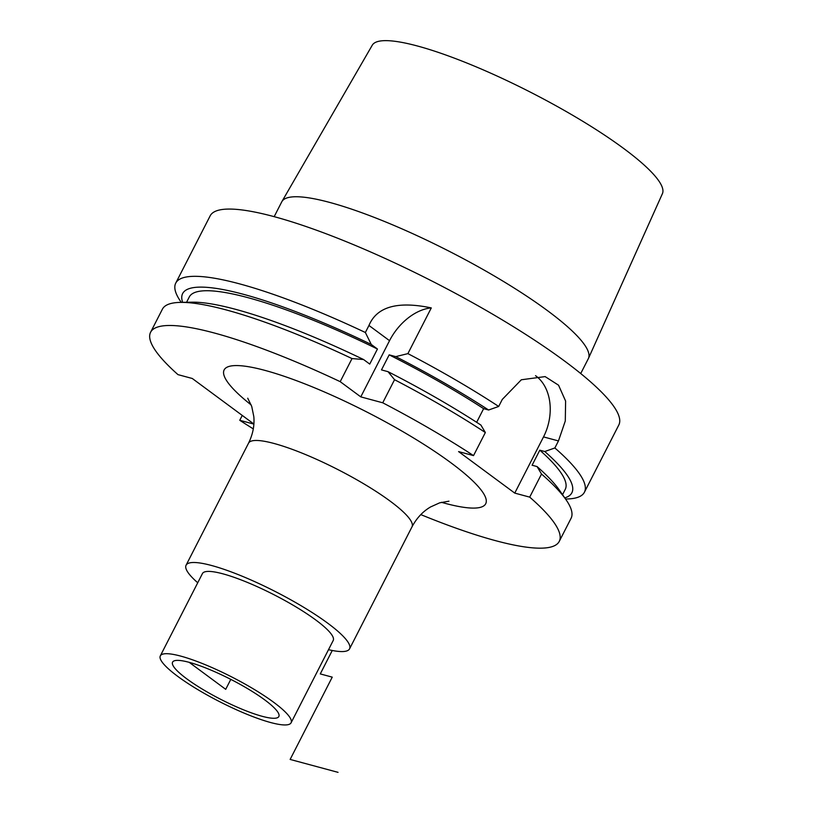 <?xml version="1.0" encoding="UTF-8"?>
<svg xmlns="http://www.w3.org/2000/svg" width="813" height="813" viewBox="0 0 813 813"><rect width="100%" height="100%" fill="white"/><g stroke="black" fill="none" stroke-linecap="round" stroke-linejoin="round"><path stroke-width="1.22" d="M340.2 381.663L352.019 358.574A229.53 43.008 -152.9 0 0 180.354 302.395A229.53 43.008 -152.9 0 0 162.407 309.174L150.588 332.273A229.53 43.008 -152.9 0 1 340.2 381.663L360.779 396.876L382.73 402.791L394.549 379.701L388.045 371.683A218.616 40.955 27.1 0 1 480.9 425.057L485.351 432.526L473.532 455.615A229.53 43.008 -152.9 0 0 382.73 402.791M473.532 455.615L458.593 451.591L514.761 493.105L529.7 497.129A229.53 43.008 -152.9 0 1 559.253 541.397A229.53 43.008 -152.9 0 1 420.809 514.609M242.254 415.423L239.754 420.291A229.53 43.008 -152.9 0 0 253.29 428.888M239.754 420.291L253.869 424.091M253.869 424.01L192.275 378.482L177.976 374.63A229.53 43.008 -152.9 0 1 150.588 332.273M328.503 649.678A91.808 17.205 27.1 0 0 349.56 648.855A91.808 17.205 27.1 0 0 304.021 607.484A91.808 17.205 27.1 0 0 211.654 565.523A91.808 17.205 -152.9 0 0 186.086 565.208A91.808 17.205 -152.9 0 0 197.732 582.758M222.884 573.826A73.455 13.76 -152.9 0 0 202.437 573.572L160.324 655.867A73.455 13.76 -152.9 0 0 196.756 688.977A73.455 13.76 -152.9 0 0 270.648 722.533A73.455 13.76 27.1 0 0 291.095 722.787L333.208 640.492A73.455 13.76 27.1 0 0 296.775 607.392A73.455 13.76 27.1 0 0 222.884 573.826M291.095 722.787A73.455 13.76 27.1 0 0 254.672 689.688A73.455 13.76 27.1 0 0 180.781 656.121A73.455 13.76 -152.9 0 0 160.324 655.867M189.205 662.341A59.684 11.179 -152.9 0 0 172.742 661.884A59.684 11.179 -152.9 0 0 201.543 688.652A59.684 11.179 -152.9 0 0 262.223 716.314A59.684 11.179 -152.9 0 0 278.961 716.243A59.684 11.179 -152.9 0 0 248.595 689.231A59.684 11.179 -152.9 0 0 189.205 662.341L225.709 689.333L230.801 679.373M588.449 358.431A172.183 32.256 27.1 0 0 502.251 280.709A172.183 32.256 27.1 0 0 329.702 202.427A172.183 32.256 -152.9 0 0 281.908 201.563L372.263 45.203A162.976 30.528 -152.9 0 1 417.506 46.016A162.976 30.528 27.1 0 1 580.828 120.111A162.976 30.528 27.1 0 1 662.412 193.677L588.449 358.431A172.183 32.256 27.1 0 1 588.307 358.706L580.726 373.533M281.908 201.563A172.183 32.256 -152.9 0 0 281.755 201.837L274.174 216.665M564.75 497.891A218.616 40.955 -152.9 0 0 544.771 451.52L554.862 447.963A229.53 43.008 27.1 0 1 584.415 492.231L618.825 424.975A229.53 43.008 27.1 0 0 504.985 321.531A229.53 43.008 27.1 0 0 274.072 216.634A229.53 43.008 -152.9 0 0 210.161 215.852L175.75 283.107A229.53 43.008 -152.9 0 0 180.75 301.623L181.279 302.385M180.354 302.395L192.031 302.182A218.616 40.955 27.1 0 1 363.574 359.529L369.742 364.082L377.445 349.021L371.277 344.468L365.362 332.497A229.53 43.008 27.1 0 0 239.662 283.889A229.53 43.008 -152.9 0 0 175.75 283.107M584.415 492.231A229.53 43.008 27.1 0 1 566.468 498.999L565.543 499.019M488.603 410.006A218.616 40.955 -152.9 0 0 395.748 356.622L407.892 353.625A229.53 43.008 27.1 0 1 498.694 406.459L488.603 410.006L483.633 408.665L476.652 422.303M371.277 344.468A218.616 40.955 -152.9 0 0 182.651 302.355M535.543 375.687A45.904 33.841 -74.9 0 1 543.521 436.906L514.761 493.105M498.694 406.459L502.292 399.417L521.336 379.773L545.127 376.602L558.551 385.199L565.614 401.073L565.289 421.002L558.46 440.931L554.862 447.963M544.771 451.52L539.802 450.178L532.098 465.229L537.068 466.571L541.519 474.04L529.7 497.129M559.253 541.397L571.072 518.298A229.53 43.008 -152.9 0 0 566.072 499.782A229.53 43.008 -152.9 0 0 541.519 474.04M485.351 432.526A229.53 43.008 -152.9 0 0 394.549 379.701M537.068 466.571A218.616 40.955 27.1 0 1 559.415 490.178L566.072 499.782M363.574 359.529L352.019 358.574M483.633 408.665A211.167 39.563 27.1 0 0 389.183 354.854L381.48 369.905L388.045 371.683M539.802 450.178A211.167 39.563 27.1 0 1 565.248 489.375L562.535 494.68M186.563 302.284L189.277 296.979A211.167 39.563 27.1 0 1 377.445 349.021M389.183 354.854L395.748 356.622M360.779 396.876L389.539 340.677A45.904 29.796 126.5 0 1 431.286 307.914L407.892 353.625M365.362 332.497L368.96 325.464C376.815 306.714 397.598 300.861 431.286 307.914M332.263 650.481L320.271 673.916L332.243 677.138L290.139 759.433L338.045 772.35L290.139 759.433M441.429 502.312A146.899 27.52 -152.9 0 0 444.792 503.247A146.899 27.52 -152.9 0 0 450.748 462.658A146.899 27.52 -152.9 0 0 265.048 370.413A146.899 27.52 -152.9 0 0 251.207 404.976M448.959 501.184L439.67 502.83L430.524 506.977C422.821 511.509 416.652 518.125 412.008 526.824A91.808 17.205 -152.9 0 0 366.47 485.442A91.808 17.205 -152.9 0 0 274.103 443.492A91.808 17.205 -152.9 0 0 248.534 443.176C252.873 434.335 254.621 425.463 253.808 416.571L251.725 406.419L247.721 398.197M543.521 436.906L558.46 440.931M368.96 325.464L389.539 340.677M186.086 565.208L248.534 443.176M349.56 648.855L412.008 526.824"/></g></svg>
